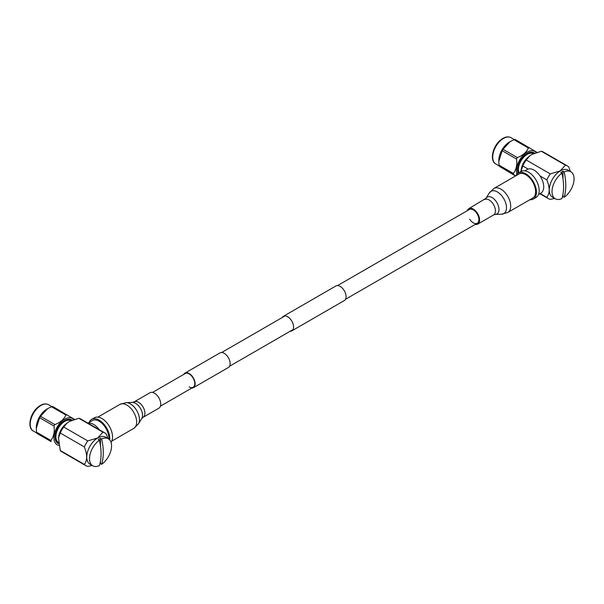 <?xml version="1.0" encoding="UTF-8"?>
<svg xmlns="http://www.w3.org/2000/svg" width="604" height="604" viewBox="0 0 604 604"><rect width="100%" height="100%" fill="white"/><g stroke="black" fill="none" stroke-linecap="round" stroke-linejoin="round"><path stroke-width="0.91" d="M290.147 331.264A8.418 4.862 -120 0 0 291.815 330.871A8.418 4.862 -120 0 0 293.106 324.122A8.418 4.862 -120 0 0 287.61 316.707A8.418 4.862 -120 0 0 283.397 316.292A8.418 4.862 -120 0 0 282.227 317.538M291.815 330.871L344.34 300.55A8.418 4.862 -120 0 0 345.631 293.801A8.418 4.862 -120 0 0 340.127 286.387A8.418 4.862 -120 0 0 335.922 285.964L283.397 316.292M529.874 199.72A15.009 8.667 -120 0 0 533.324 199.048A15.009 8.667 -120 0 0 535.627 187.021A15.009 8.667 -120 0 0 525.82 173.793A15.009 8.667 -120 0 0 518.315 173.046A15.009 8.667 -120 0 0 516.012 175.704M533.324 199.048L536.08 197.455A15.009 8.667 -120 0 0 538.383 185.428A15.009 8.667 -120 0 0 528.576 172.2A15.009 8.667 -120 0 0 521.071 171.46L518.315 173.046M538.526 194.473L540.912 193.091A13.65 7.882 -120 0 0 540.074 175.99A13.65 7.882 -120 0 0 534.095 170.132A13.65 7.882 -120 0 0 528.107 169.075A13.65 7.882 -120 0 0 527.269 169.452L524.884 170.834M562.407 196.995A15.598 9.007 120 0 0 562.981 196.617L564.144 197.289A15.598 9.007 120 0 0 573.43 183.533A15.598 9.007 120 0 0 570.84 171.747L568.085 170.154A15.598 9.007 120 0 0 560.286 170.924A15.598 9.007 120 0 0 550.093 184.673A15.598 9.007 120 0 0 552.486 197.168L555.242 198.761A15.598 9.007 120 0 0 561.939 198.557C564.136 191.423 564.136 182.982 561.939 173.22A15.598 9.007 120 0 0 552.652 186.976A15.598 9.007 120 0 0 555.242 198.761M570.84 171.747A15.598 9.007 120 0 0 564.144 171.944L562.981 171.279A15.598 9.007 120 0 0 561.879 171.846A15.598 9.007 120 0 0 560.776 172.548L561.939 173.22M540.074 175.99L546.831 179.886A18.913 10.925 120 0 1 550.289 173.899L560.233 170.894L565.427 165.156A18.913 10.925 120 0 1 567.315 165.881A18.913 10.925 120 0 1 568.885 167.157L570.342 171.46M567.315 165.881L543.238 151.982A18.913 10.925 -60 0 0 541.35 151.257L531.807 154.488L529.633 155.998L526.212 160A18.913 10.925 -60 0 0 522.754 165.987L528.107 169.075M533.34 153.695A12.48 7.203 120 0 0 527.201 154.375A12.48 7.203 120 0 0 518.866 172.729M522.754 165.987L520.912 171.551M564.144 197.289C566.341 190.064 566.341 181.615 564.144 171.944M518.723 172.812A12.669 7.316 -60 0 1 518.24 169.732A12.669 7.316 -60 0 1 523.774 156.98A12.669 7.316 -60 0 1 533.536 153.582A12.669 7.316 -60 0 1 533.558 153.597M533.657 153.552A12.827 7.407 120 0 0 533.053 153.129A12.827 7.407 120 0 0 526.907 153.612M517.568 169.784A12.827 7.407 120 0 0 517.832 171.853A12.827 7.407 120 0 0 518.255 173.084M499.319 166.311A17.546 10.132 -60 0 1 499.161 165.745A17.546 10.132 -60 0 1 499.032 165.149L513.37 173.431A17.546 10.132 120 0 0 513.498 174.02A17.546 10.132 120 0 0 513.657 174.586L499.319 166.311L515.522 175.983M515.748 175.855L513.657 174.586M536.201 152.585A15.206 8.781 120 0 0 522.898 155.643A15.206 8.781 120 0 0 516.752 173.59A15.206 8.781 120 0 0 516.933 174.216M513.37 173.431C516.261 169.694 517.303 164.884 516.495 159.003L502.158 150.728L498.791 161.404L499.032 165.149M502.158 150.728A17.546 10.132 -60 0 1 503.004 149.286L517.341 157.561C522.875 155.447 526.552 152.268 528.372 148.01L514.034 139.735L510.154 141.593L503.004 149.286M514.034 139.735A17.546 10.132 -60 0 1 515.174 139.456L537.409 152.608M498.791 161.404L498.791 160.573A15.206 8.781 -60 0 1 509.542 141.948L510.154 141.593M517.341 157.561A17.546 10.132 120 0 0 516.495 159.003M529.512 147.731A17.546 10.132 120 0 0 528.372 148.01M518.021 173.235A13.605 7.86 -60 0 1 517.855 172.638A13.605 7.86 -60 0 1 517.568 170.109A13.605 7.86 -60 0 1 527.186 153.446A13.605 7.86 -60 0 1 534.578 153.167M529.633 155.998L528.085 157.282A12.48 7.203 120 0 0 521.335 168.961L520.995 170.947M541.35 151.257L565.427 165.156M540.172 193.522L546.831 197.372A18.913 10.925 120 0 0 548.402 198.641A18.913 10.925 120 0 0 550.289 199.365L554.744 198.474M550.289 173.899L526.212 160M546.831 197.372C549.919 193.333 549.919 187.504 546.831 179.886M562.981 196.617L562.981 194.405M562.981 178.58L562.981 171.279M469.618 219.116A7.92 4.575 -120 0 0 477.258 223.231A7.92 4.575 -120 0 0 476.986 213.627A7.92 4.575 -120 0 0 469.338 209.512L337.591 285.571M475.22 224.416A8.917 5.149 -120 0 0 477.756 224.092A8.917 5.149 -120 0 0 477.447 213.28A8.917 5.149 -120 0 0 468.84 208.652A8.917 5.149 -120 0 0 467.292 210.69M493.959 188.433A13.862 8.003 -120 0 1 507.337 195.636A13.862 8.003 -120 0 1 507.821 212.449L532.751 198.059A13.862 8.003 -120 0 0 532.267 181.245A13.862 8.003 -120 0 0 518.889 174.043L493.959 188.433L489.338 192.903A12.873 7.437 -120 0 1 503.374 197.999A12.873 7.437 -120 0 1 501.645 214.216L495.31 214.428A9.755 5.632 -120 0 0 496.624 202.144A9.755 5.632 -120 0 0 485.994 198.286L468.84 208.652M89.211 422.37A15.009 8.667 60 0 1 91.657 419.38L94.413 417.787A15.009 8.667 60 0 1 101.917 418.534A15.009 8.667 60 0 1 111.144 430.056A15.009 8.667 60 0 1 111.038 442.324M91.657 419.38A15.009 8.667 60 0 1 99.162 420.12A15.009 8.667 60 0 1 109.702 439.901M87.89 423.132L92.337 420.558A13.65 7.882 60 0 1 99.162 421.237A13.65 7.882 60 0 1 108.758 439.04M88.086 423.245A13.65 7.882 60 0 1 93.643 424.423A13.65 7.882 60 0 1 99.207 429.663M99.909 464.023A15.598 9.007 120 0 0 100.483 463.638L101.638 464.31A15.598 9.007 120 0 0 110.925 450.561A15.598 9.007 120 0 0 108.335 438.768L105.579 437.175A15.598 9.007 120 0 0 97.78 437.953A15.598 9.007 120 0 0 87.595 451.694A15.598 9.007 120 0 0 89.981 464.189L92.737 465.782A15.598 9.007 120 0 0 99.433 465.586C101.631 458.451 101.631 450.003 99.433 440.24A15.598 9.007 120 0 0 90.147 453.997A15.598 9.007 120 0 0 92.737 465.782M108.335 438.768A15.598 9.007 120 0 0 101.638 438.972L100.483 438.3A15.598 9.007 120 0 0 99.381 438.874A15.598 9.007 120 0 0 98.271 439.576L99.433 440.24M85.896 465.669A18.913 10.925 120 0 1 84.326 464.393C87.421 460.346 87.421 454.518 84.326 446.915A18.913 10.925 120 0 1 87.784 440.92L97.727 437.923L102.922 432.185L78.852 418.278L69.309 421.509L67.127 423.019L63.714 427.02A18.913 10.925 -60 0 0 60.249 433.015L58.497 437.968L60.249 450.493A18.913 10.925 -60 0 0 61.819 451.769L85.896 465.669A18.913 10.925 120 0 0 87.784 466.386L92.238 465.495M67.127 423.019L65.579 424.302A12.48 7.203 120 0 0 58.83 435.99L58.497 437.968M70.834 420.724A12.48 7.203 120 0 0 64.696 421.396A12.48 7.203 120 0 0 56.572 432.298A12.48 7.203 120 0 0 58.361 442.332M58.384 442.573A12.669 7.316 -60 0 1 58.361 442.558A12.669 7.316 -60 0 1 55.734 436.76A12.669 7.316 -60 0 1 61.268 424.008A12.669 7.316 -60 0 1 71.03 420.611A12.669 7.316 -60 0 1 71.053 420.626L69.468 419.712M55.062 436.805A12.827 7.407 120 0 0 55.334 438.881A12.827 7.407 120 0 0 57.72 442.37A12.827 7.407 120 0 0 58.392 442.687M71.159 420.573A12.827 7.407 120 0 0 70.547 420.15A12.827 7.407 120 0 0 64.401 420.633M67.006 414.752A17.546 10.132 120 0 0 65.866 415.039L51.529 406.756A17.546 10.132 -60 0 1 52.669 406.477L74.911 419.629M51.529 406.756L47.656 408.621L40.506 416.307L54.843 424.589C60.37 422.475 64.047 419.289 65.866 415.039M54.843 424.589A17.546 10.132 120 0 0 53.99 426.031L39.653 417.749L36.285 428.425L36.527 432.177L50.864 440.452C53.756 436.715 54.798 431.905 53.99 426.031M50.864 440.452A17.546 10.132 120 0 0 50.993 441.048A17.546 10.132 120 0 0 51.151 441.615L36.814 433.34L51.151 441.615M73.703 419.606A15.206 8.781 120 0 0 60.392 422.672A15.206 8.781 120 0 0 54.254 440.61A15.206 8.781 120 0 0 58.83 445.367M36.814 433.34A17.546 10.132 -60 0 1 36.655 432.766A17.546 10.132 -60 0 1 36.527 432.177M36.285 428.425L36.285 427.594A15.206 8.781 -60 0 1 47.036 408.976L47.656 408.621M39.653 417.749A17.546 10.132 -60 0 1 40.506 416.307M58.52 443.668A13.605 7.86 -60 0 1 55.349 439.659A13.605 7.86 -60 0 1 55.062 437.13A13.605 7.86 -60 0 1 64.681 420.467A13.605 7.86 -60 0 1 72.072 420.195M78.852 418.278A18.913 10.925 -60 0 1 80.74 419.002L104.817 432.902A18.913 10.925 120 0 0 102.922 432.185M84.326 464.393L60.249 450.493M60.249 433.015L84.326 446.915M87.784 440.92L63.714 427.02M107.837 438.481L106.387 434.178A18.913 10.925 120 0 0 104.817 432.902M101.638 464.31C103.835 457.092 103.835 448.644 101.638 438.972M100.483 438.3L100.483 445.601M100.483 461.433L100.483 463.638M157.138 395.446A8.917 5.149 60 0 1 158.897 408.183L143.065 417.319A8.917 5.149 60 0 0 141.313 404.582A8.917 5.149 60 0 0 134.156 401.886L149.981 392.743A8.917 5.149 60 0 1 157.138 395.446M189.18 386.877A7.92 4.575 -120 0 0 193.144 387.27A7.92 4.575 -120 0 0 194.36 380.92A7.92 4.575 -120 0 0 189.18 373.936A7.92 4.575 -120 0 0 185.217 373.544L152.518 392.426M191.717 388.093A8.418 4.862 -120 0 0 193.386 387.7A8.418 4.862 -120 0 0 194.677 380.95A8.418 4.862 -120 0 0 189.18 373.536A8.418 4.862 -120 0 0 184.967 373.113A8.418 4.862 -120 0 0 183.797 374.367M193.386 387.7L228.403 367.481A8.418 4.862 -120 0 0 229.694 360.739A8.418 4.862 -120 0 0 224.197 353.317A8.418 4.862 -120 0 0 219.984 352.902L184.967 373.113M495.876 164.031C489.527 160.921 492.464 146.659 500.301 140.249C504.28 136.934 507.873 136.081 511.082 137.697A15.206 8.781 120 0 0 500.867 140.324A15.206 8.781 120 0 0 493.045 159.894A15.206 8.781 120 0 0 495.876 164.031L499.214 165.964M495.31 214.428L493.581 214.956A8.917 5.149 -120 0 0 493.272 204.144A8.917 5.149 -120 0 0 484.672 199.516M48.577 404.718A15.206 8.781 120 0 0 38.369 407.345A15.206 8.781 120 0 0 30.54 426.922A15.206 8.781 120 0 0 33.371 431.06C27.021 427.942 29.966 413.68 37.803 407.277C41.774 403.963 45.368 403.11 48.577 404.718L51.921 406.651M134.156 401.886L132.427 402.415A9.755 5.632 60 0 1 138.603 405.82A9.755 5.632 60 0 1 141.744 418.557L138.399 423.933A12.873 7.437 60 0 0 134.247 407.126A12.873 7.437 60 0 0 126.093 402.626L119.917 404.386A13.862 8.003 60 0 1 131.045 408.591A13.862 8.003 60 0 1 133.778 428.402L138.399 423.933M160.445 406.145L193.144 387.27M229.58 366.228L292.993 329.618M345.511 299.297L477.258 223.231M221.653 352.51L285.065 315.9M533.536 153.582L531.973 152.684M514.419 139.622L511.082 137.697M548.402 198.641L539.848 193.71M493.581 214.956L477.756 224.092M507.821 212.449L501.645 214.216M485.994 198.286L489.338 192.903M58.361 442.558L56.799 441.66M36.716 432.985L33.371 431.06M111.725 441.131L133.778 428.402M97.863 417.122L119.917 404.386M132.427 402.415L126.093 402.626M141.744 418.557L143.065 417.319"/></g></svg>
